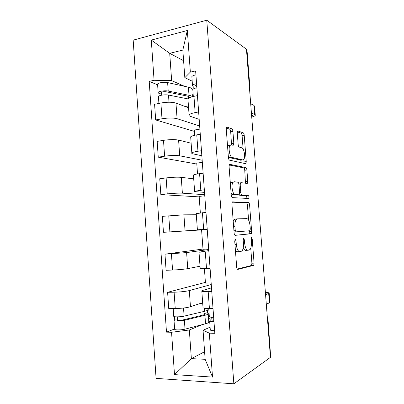 <?xml version="1.0" encoding="UTF-8"?>
<svg xmlns="http://www.w3.org/2000/svg" width="404" height="404" viewBox="0 0 404 404"><rect width="100%" height="100%" fill="white"/><g stroke="black" fill="none" stroke-linecap="round" stroke-linejoin="round"><path stroke-width="0.61" d="M235.249 239.335L234.719 241.122L236.683 267.175C236.855 268.65 237.229 269.392 237.804 269.402L253.732 265.367L254.076 263.135L252.217 239.027L251.525 237.507L251.298 237.683L251.318 242.294C251.505 245.364 251.157 247.672 250.268 249.218L249.238 250.031L247.975 250.243C246.288 250.071 245.183 247.723 244.662 243.188L244.415 239.961L243.678 238.39L243.193 240.107L243.44 243.354C243.632 246.475 243.258 248.849 242.329 250.47L241.178 251.384L239.825 251.611C238.012 251.445 236.835 249.01 236.29 244.309L236.032 240.966L235.249 239.335M232.911 131.457C232.749 130.022 232.381 129.139 231.81 128.8L227.048 127.119L226.508 127.391L226.265 129.174L228.406 157.54C228.573 159.014 228.957 159.888 229.548 160.161L245.592 163.681L246.006 163.438L246.248 161.625L244.223 135.34C244.072 133.977 243.733 133.138 243.218 132.825L237.986 130.977L237.512 131.214L237.279 132.956L238.163 144.536C238.325 145.94 238.673 146.788 239.219 147.081L241.829 147.824C244.006 148.192 245.561 156.878 243.9 159.287L242.764 159.939L232.199 157.474C229.866 157.247 228.093 148.192 229.876 145.551L231.234 144.804L233.068 145.329L233.562 145.061L233.81 143.248L232.911 131.457L230.704 131.815C230.538 130.386 230.174 129.502 229.598 129.164L226.306 128.018M206.767 20.2L246.445 49.222L270.448 357.358L233.855 383.8L206.767 20.2L133.174 40.142L156.08 378.381L233.855 383.8M232.699 201.859L232.244 202.172L231.931 204.247L234.103 232.997C234.275 234.472 234.648 235.254 235.234 235.35L251.328 233.598L251.636 231.507L249.586 204.889C249.43 203.525 249.101 202.763 248.591 202.601L232.593 201.874M231.245 195.142L229.088 166.584L229.366 164.665L229.866 164.367L245.895 167.604C246.41 167.842 246.743 168.64 246.894 170.008L247.768 181.31L247.506 183.199L247.117 183.446L240.905 182.623L240.481 182.891L240.203 184.83L240.799 192.612C240.961 194.031 241.309 194.829 241.85 195.011L248.293 195.516C248.975 196.167 249.142 197.162 248.793 198.495L232.381 197.627C231.795 197.445 231.416 196.617 231.245 195.142M246.607 51.278L247.157 52.111L249.682 84.517M268.115 321.029L270.584 355.646L267.902 321.195L267.509 319.63M270.326 355.828L270.584 355.646M202.99 307.272L203.025 307.757C203.752 308.247 205.883 308.499 209.418 308.52L213.019 308.525M211.262 284.527L189.309 290.592C185.537 291.476 180.467 292.011 174.104 292.198L175.24 308.505C181.618 308.393 186.693 307.808 190.461 306.752L202.656 302.662M175.24 308.505L168.731 308.499L167.609 292.299L205.404 282.386M211.782 291.622L208.191 291.678C204.666 291.713 202.545 291.552 201.828 291.178C201.465 290.946 201.803 290.673 202.843 290.37L211.509 287.86M204.424 268.847L205.454 283.068L211.146 282.936M174.104 292.198L167.609 292.299M200.182 268.428L210.105 268.655M202.985 249.051L164.973 254.187L166.084 270.281L172.559 270.039C178.901 269.751 183.961 269.281 187.749 268.635L200.02 266.216M208.873 251.874L199.01 252.192L208.782 250.616M207.237 229.462L201.591 229.876L203 249.278L208.661 248.965M208.701 249.5L186.608 252.586L164.973 254.187M207.217 229.24L197.394 229.826L207.207 229.068M201.591 229.906L163.458 232.315L207.232 229.391M205.989 212.403L196.218 213.595M196.304 214.751L183.916 214.837L162.352 216.332L163.458 232.315M204.52 192.38L195.703 191.698C194.642 191.612 194.279 191.466 194.607 191.259L204.333 189.759M199.192 196.879L160.848 194.612L167.241 193.895C173.518 193.258 178.563 193.016 182.376 193.168L204.692 194.703M204.772 195.809L199.157 196.405L200.359 212.923M203.121 173.21L199.591 173.659C196.137 174.114 194.082 174.568 193.43 175.023L193.455 175.387M193.708 178.871L181.25 177.336C177.427 177.013 172.387 177.21 166.125 177.922L159.747 178.735L160.848 194.612M201.843 155.757L192.966 153.868C191.9 153.636 191.521 153.333 191.834 152.959C192.476 152.348 194.516 151.778 197.96 151.242L201.475 150.722M196.809 164.044L158.252 157.156L164.61 156.207C170.852 155.399 175.886 155.267 179.719 155.813L202.172 160.226M202.328 162.363L196.743 163.13L197.526 173.952M200.273 134.29L196.768 134.865C193.334 135.456 191.299 136.113 190.673 136.835L190.713 137.436M191.132 143.213L178.598 140.087C174.76 139.375 169.731 139.461 163.499 140.339L157.161 141.385L158.252 157.156M199.182 119.377L190.244 116.291C189.173 115.918 188.784 115.458 189.087 114.918C189.703 114.044 191.723 113.272 195.147 112.605L198.637 111.959M194.435 131.406L155.676 119.948L161.994 118.771C168.205 117.796 173.23 117.771 177.078 118.705L199.662 125.967M199.894 129.113L194.339 130.053L194.718 135.254M197.445 95.637L193.96 96.339C190.547 97.061 188.537 97.914 187.931 98.904L187.991 99.737M188.572 107.787L175.962 103.081C172.114 101.985 167.089 101.96 160.893 103.01L154.591 104.282L155.676 119.948M201.995 324.705L189.335 329.982L191.365 358.636L205.141 359.302L203.045 330.27L210.095 327.179M209.681 321.503L208.883 321.837M204.596 351.722L191.365 358.636L174.493 374.624L171.554 332.27L189.335 329.982M203.045 330.27L209.328 333.164L212.519 377.089L174.493 374.624M192.188 81.174L184.825 77.684L182.83 50.071L169.71 53.333L171.644 80.603L154.081 80.285L149.207 81.386L166.483 332.149L171.554 332.27M154.081 80.285L151.293 40.087L187.33 30.497L190.355 72.104L184.825 77.684M209.328 333.164L214.832 333.295L195.637 70.912L190.355 72.104M183.598 60.706L169.71 53.333L151.293 40.087M171.644 80.603L184.507 86.299M191.981 89.612L192.829 89.991M174.619 328.957L166.483 332.149M157.616 84.83L149.207 81.386M207.636 313.08L207.439 310.373M212.519 377.089L205.141 359.302M182.83 50.071L187.33 30.497M235.391 249.995C236.067 251.253 236.789 251.828 237.552 251.727L239.567 251.621M243.289 247.596C244.011 249.526 244.839 250.45 245.768 250.359L247.748 250.253M237.224 269.069L251.561 265.448L251.904 263.221L250.753 248.202M248.591 220.119L247.435 205.091C247.283 203.727 246.95 202.965 246.435 202.808L232.249 202.167M235.012 235.305L248.834 233.992L249.167 233.744L249.409 230.775M235.219 230.214L236.002 231.861L249.849 230.74L250.303 229.103L250.051 225.811C249.556 221.422 248.485 219.024 246.824 218.62L237.335 218.857L236.002 219.827C235.123 221.382 234.774 223.67 234.956 226.694L235.219 230.214L233.901 230.305M237.214 218.867L235.078 219.044L233.734 220.008L233.209 221.15M229.225 164.989L243.753 167.877L245.895 167.604M245.465 183.224L244.758 170.276C244.607 168.912 244.268 168.114 243.753 167.877M239.612 182.992L238.532 182.901M239.077 194.708L239.653 195.233L246.142 195.733L248.293 195.516M246.723 198.551C246.965 197.192 246.773 196.253 246.142 195.733M234.083 181.719L232.835 182.517C230.931 185.269 232.674 194.617 235.047 194.476L238.85 194.773L239.269 194.491L239.562 192.506L238.966 184.678C238.804 183.254 238.446 182.436 237.89 182.224L234.083 181.719M231.835 181.982L230.346 183.234M231.093 193.127L232.8 194.708L235.047 194.476M236.744 194.991L232.8 194.708M231.527 144.89L230.704 131.815M229.002 145.142L227.538 146.051M228.295 156.07L229.957 157.787L232.199 157.474M241.198 160.146L229.957 157.787M243.132 149.126L242.097 135.673C241.946 134.315 241.607 133.477 241.087 133.163L237.31 131.85M244.021 163.332L243.91 159.267M209.141 314.12L208.227 314.115M207.818 308.499L207.888 309.464C208.439 310.019 207.358 310.631 204.641 311.297L184.103 316.14C180.947 316.928 174.27 317.11 173.745 316.428L173.725 316.165M202.692 303.126L198.642 304.005M204.379 314.615L204.278 313.241L205.222 313.635C205.656 314.1 204.798 314.605 202.651 315.145L182.103 320.135C179.815 320.544 178.164 320.584 177.139 320.256L177.462 319.938L177.245 316.857M204.278 313.241L206.939 312.868L208.171 313.383C208.727 313.969 207.646 314.605 204.934 315.297L184.396 320.311C181.244 321.13 174.558 321.296 174.033 320.579L174.72 319.907L174.498 316.691M208.212 313.959L208.777 321.69C209.338 322.341 208.262 323.038 205.545 323.776L185.022 329.159C181.871 330.038 175.179 330.174 174.649 329.376L174.624 329.068M209.237 315.393L208.681 315.61L208.893 318.504L212.226 317.16M208.893 318.504L208.545 318.498M208.681 315.61L208.333 315.605M177.492 320.392L177.462 319.938L174.72 319.907M213.822 319.498L212.847 320.66L213.923 320.892M213.125 317.17L209.641 320.963C210.146 321.332 211.59 321.513 213.969 321.498M210.277 329.714L210.302 330.058C210.812 330.472 212.257 330.679 214.64 330.684M265.413 292.708L266.524 293.006L265.489 293.713M209.307 316.372L209.328 316.67C209.833 317.024 211.272 317.19 213.65 317.17M266.307 304.207L269.407 302.823L269.877 302.152L269.17 293.127M265.564 294.657L268.67 293.42L269.145 292.824L265.377 292.249M189.673 97.617C189.658 96.92 188.713 96.374 186.83 95.975L166.034 91.764C163.751 91.531 162.145 91.769 161.211 92.486L161.58 92.935L158.939 93.496L158.156 92.546L157.6 84.588M188.713 98.132L188.597 96.5M192.329 96.713C191.819 96.132 190.713 95.662 189.006 95.304L168.221 91.057C165.024 90.324 158.535 91.294 158.156 92.546M191.915 89.799C192.339 88.693 191.173 87.809 188.416 87.163L167.625 82.578C164.423 81.79 157.939 82.785 157.565 84.113M187.865 96.233L188.219 98.525M161.736 95.167L161.529 92.208M187.936 98.889L168.503 95.061C165.307 94.359 158.812 95.314 158.434 96.536L158.464 96.97M188.522 107.07L184.896 106.414M159.11 95.96L158.939 93.496M193.193 94.945L192.279 94.768M188.385 98.374L188.022 98.45M192.617 94.703L192.753 96.607M192.829 89.941L192.794 89.451C193.213 88.779 194.571 88.239 196.874 87.825M251.672 116.291L252.687 115.574L251.535 114.585M195.657 85.204L195.677 85.491L196.642 84.648M195.677 85.491L196.809 86.905M194.602 88.365L192.567 85.895L192.491 85.335C192.91 84.643 194.268 84.093 196.571 83.673M191.895 77.159L191.86 76.629C192.274 75.896 193.627 75.316 195.925 74.881M251.414 112.979L254.682 114.473L255.267 115.377C254.929 115.963 253.747 116.524 251.732 117.074M250.692 103.747L253.97 105.378L254.56 106.358L255.227 114.862M163.499 140.339L164.61 156.207M166.125 177.922L167.241 193.895M168.766 215.756L169.887 231.84M171.427 253.848L172.559 270.039M160.893 103.01L161.994 118.771M175.962 103.081L177.078 118.705M178.598 140.087L179.719 155.813M196.768 134.865L197.96 151.242M181.25 177.336L182.376 193.168M199.591 173.659L200.793 190.153M183.916 214.837L185.052 230.775M202.439 212.721L203.646 229.331M186.608 252.586L187.749 268.635M205.303 252.061L206.525 268.786M189.309 290.592L190.461 306.752M208.191 291.678L209.418 308.52M193.96 96.339L195.147 112.605M267.64 321.337L268.099 320.832L267.448 318.842M249.167 84.143L249.445 84.305L246.884 51.48M249.298 85.855L249.445 84.305L249.702 84.82L249.349 86.512M234.966 244.39L236.29 244.309M243.188 240.037L244.415 239.961M243.43 243.258L244.662 243.188M251.071 239.102L252.217 239.027M251.904 263.221L254.076 263.135M251.268 265.691L253.444 265.605M234.714 241.047L236.032 240.966M246.435 202.808L248.591 202.601M247.435 205.091L249.586 204.889M249.48 231.654L251.636 231.507M248.834 233.992L250.995 233.845M234.027 231.997L236.002 231.861M233.638 226.79L234.956 226.694M244.758 170.276L246.894 170.008M245.627 181.558L247.768 181.31M238.986 184.966L240.203 184.83M239.572 192.743L240.799 192.612M239.653 195.233L241.85 195.011M236.623 195.001L238.85 194.773M231.593 143.587L233.81 143.248M240.602 160.226L242.764 159.939M237.663 131.027L237.986 130.977M241.087 133.163L243.218 132.825M242.097 135.673L244.223 135.34M244.117 161.908L246.248 161.625M226.679 127.179L227.048 127.119M229.598 129.164L231.81 128.8M204.641 311.297L204.419 308.207M184.103 316.14L183.532 308.02M205.545 323.776L204.934 315.297M185.022 329.159L184.396 320.311M268.67 293.42L269.407 302.823M189.006 95.304L188.416 87.163M168.221 91.057L167.625 82.578M169.008 102.232L168.503 95.061M253.97 105.378L254.682 114.473M187.931 98.904L189.087 114.918M201.828 291.178L203.025 307.757M199.01 252.192L200.197 268.655M196.213 213.479L197.394 229.826M193.43 175.023L194.607 191.259M190.673 136.835L191.834 152.959M251.561 265.448L253.732 265.367M249.167 233.744L251.328 233.598M233.734 220.008L236.002 219.827M246.294 183.335L247.506 183.199M238.623 183.103L240.481 182.891M247.632 198.611L248.793 198.495M230.578 182.775L232.835 182.517M232.623 145.203L233.562 145.061M227.629 145.884L229.876 145.551M245.066 163.564L246.006 163.438M173.745 316.428L173.195 308.499M205.252 314.09L205.222 313.635M174.649 329.376L174.033 320.579M209.641 320.963L210.302 330.058M208.737 308.515L209.328 316.67M189.577 97.662L189.542 97.187M158.908 103.409L158.434 96.536M192.794 89.451L193.304 96.48M191.86 76.629L192.491 85.335M252.657 115.196L252.687 115.574"/></g></svg>
